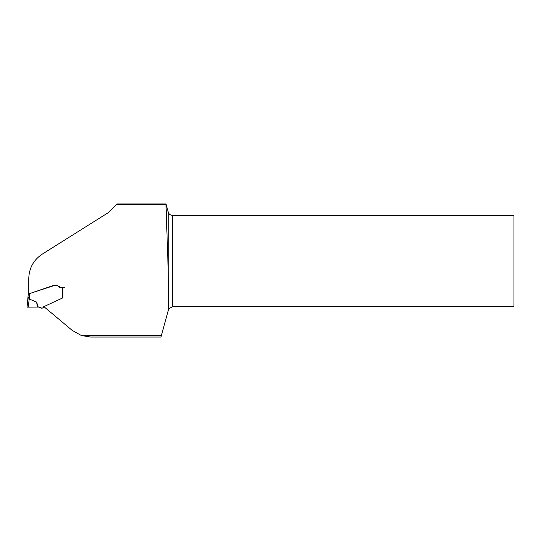 <?xml version="1.0" encoding="UTF-8"?>
<svg xmlns="http://www.w3.org/2000/svg" width="541" height="541" viewBox="0 0 541 541"><rect width="100%" height="100%" fill="white"/><g stroke="black" fill="none" stroke-linecap="round" stroke-linejoin="round"><path stroke-width="0.81" d="M28.774 294.047L28.774 278.426C29.119 268.059 33.589 259.978 42.184 254.175L107.896 212.89L116.457 204.674L165.992 204.674L168.204 269.803L168.745 308.789L160.968 337.043L90.557 337.043L81.393 335.535L72.142 330.341L44.646 307.268L44.781 306.172M62.999 287.305L62.918 297.99L62.999 287.305C61.586 287.724 60.098 287.406 58.523 286.338C56.974 285.492 55.493 285.242 54.073 285.587L28.774 293.851M116.457 204.674A29.214 29.214 0 0 0 116.924 203.957L165.992 203.957L165.992 204.674M168.204 269.803L168.204 212.018L165.992 203.957M44.646 307.268L44.653 306.443M53.525 285.587L55.202 285.587M53.586 285.587L56.609 285.587M56.264 285.587L57.231 285.587L60.693 287.305M44.416 306.531L45.011 306.091M64.365 287.305L63.182 287.305M62.715 297.983L62.168 298.172L62.114 287.305L62.682 287.305L61.491 287.305M513.95 306.639L513.95 215.413L172.633 215.413L172.633 306.639L513.95 306.639M168.204 212.018C168.92 214.141 170.395 215.277 172.633 215.413M172.633 306.639L168.745 308.789M38.33 307.065L37.37 307.065L38.222 307.065L36.619 302.094L29.228 299.038L28.24 307.065L37.37 307.065L32.304 307.065M44.754 306.402L43.591 307.68L41.867 308.255L40.758 307.876M62.168 298.172L43.632 306.754C42.475 309.54 40.129 306.95 38.222 307.065M54.492 285.587L55.121 285.587M56.149 285.587L56.548 285.587M28.747 307.065L27.05 307.126L28.267 294.04L53.065 285.587M58.834 286.683L59.557 287.224M60.234 287.305L62.059 287.305M28.051 298.97L29.228 299.038M36.619 302.094L37.37 307.065L27.05 307.126L37.37 307.065M29.417 293.628L29.349 297.793L28.2 297.733L28.024 299.193M27.05 307.126L28.233 307.065M62.114 287.305L62.661 287.305L62.715 297.935M81.393 335.535L161.374 335.535M29.349 297.793L29.194 299.024M61.6 287.305L61.018 287.305M28.714 307.065L29.39 307.065M29.031 307.065L28.463 307.065"/></g></svg>
